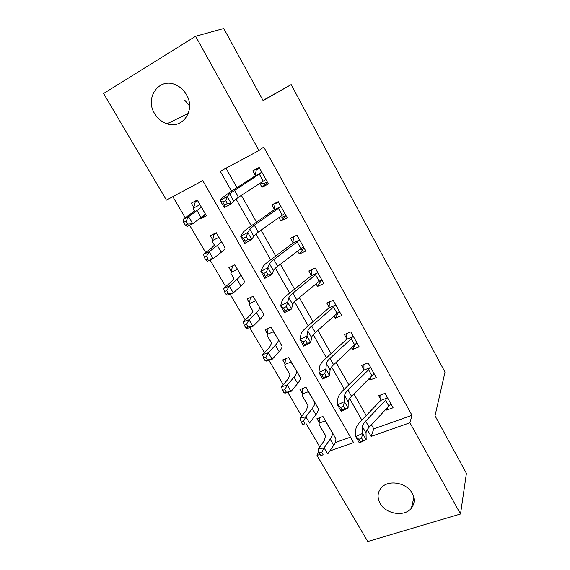 <?xml version="1.0" encoding="UTF-8"?>
<svg xmlns="http://www.w3.org/2000/svg" width="570" height="570" viewBox="0 0 570 570"><rect width="100%" height="100%" fill="white"/><g stroke="black" fill="none" stroke-linecap="round" stroke-linejoin="round"><path stroke-width="0.85" d="M189.568 105.977L184.68 100.099M186.461 94.684C195.93 110.117 182.542 129.547 167.046 123.811C161.787 122.058 157.626 118.631 154.57 113.53C144.552 97.919 159.051 77.256 175.446 84.773C180.091 86.754 183.768 90.053 186.461 94.684M412.195 493.264C415.053 498.757 414.782 503.738 411.383 508.198C404.593 517.175 385.805 514.176 380.097 503.367C376.905 497.275 377.475 491.896 381.822 487.222C389.175 479.448 406.795 482.876 412.195 493.264M329.788 450.963L353.585 442.591L202.756 180.64L166.426 200.084L103.583 93.523L195.61 36.295L223.768 28.5L263.133 100.669L291.163 84.617L445.006 372.132L435.024 415.779L466.417 473.328L460.517 513.99L367.764 541.5L317.02 455.451L320.212 454.333M318.872 451.248L317.02 455.451M172.838 196.657L185.293 217.868M189.639 225.264L205.685 252.595M210.073 260.062L225.67 286.625M230.095 294.156L245.257 319.977M249.71 327.565L264.444 352.659M268.933 360.304L283.262 384.7M287.779 392.395L301.715 416.121M306.261 423.859L319.813 446.937M335.238 442.577L350.464 437.169M330.764 429.923L322.941 416.449L316.948 418.679L319.143 422.441L319.392 417.767M313.293 399.834L305.969 387.23L299.984 389.574L302.214 393.4L302.584 388.555M295.488 369.168L288.691 357.468L282.706 359.927L284.979 363.831L285.477 358.786M277.341 337.917L271.085 327.152L265.107 329.738L267.423 333.707L268.078 328.448M255.524 300.903L249.468 303.639L249.176 304.722L252.994 311.277L250.757 314.654L243.326 321.836L249.026 319.777L256.422 312.588C258.695 310.351 259.785 308.691 259.699 307.601L253.151 296.265L247.173 298.979L249.532 303.026L250.38 297.526M237.284 269.489L231.228 272.353L230.85 273.308L233.899 278.538L231.441 281.608L223.654 288.384L229.304 286.119L237.049 279.336C239.436 277.234 240.633 275.723 240.654 274.804L234.876 264.793L228.905 267.644L231.306 271.762L232.482 265.934M218.688 237.469L212.638 240.476L212.168 241.281L214.413 245.136L211.727 247.893L203.576 254.241L209.176 251.769L217.291 245.413C219.785 243.447 221.103 242.093 221.231 241.345L216.251 232.717L210.287 235.702L212.738 239.906L213.957 234.391L215.289 233.201M200.234 218.453L200.469 218.852L206.426 215.795L205.421 214.056M199.728 204.83L193.693 207.979L193.123 208.641L194.534 211.057L183.077 219.4L188.62 216.7L201.41 207.216L197.27 200.02L191.313 203.148L193.807 207.437L195.189 202.129L197.484 200.398M371.455 424.814L373.763 428.889L412.003 415.309L263.746 147.024L258.972 150.551L220.255 171.278L231.548 191.121M225.969 168.214L236.978 187.623M241.345 195.332L256.55 222.15M261.067 230.116L275.738 255.994M280.39 264.202L294.548 289.168M299.328 297.604L312.987 321.687M317.896 330.351L331.07 353.585M336.101 362.449L348.804 384.864M353.949 393.934L366.204 415.551M386.196 409.196L386.695 410.079L393.093 407.757L385.064 393.35L378.658 395.73L380.853 399.641L380.774 394.946M369.168 378.758L369.88 380.04L376.286 377.597L368.099 362.912L361.701 365.42L363.931 369.403L363.945 364.536M351.804 347.736L352.752 349.431L359.157 346.852L350.814 331.89L344.415 334.526L346.688 338.594L346.817 333.543M334.106 316.115L335.295 318.231L341.701 315.524L333.201 300.276L326.795 303.048L329.111 307.187L329.367 301.929M316.065 283.874L317.497 286.432L323.903 283.589L315.238 268.043L308.833 270.957L311.199 275.175L311.612 269.688M297.668 250.992L299.357 254.02L305.762 251.035L296.927 235.175L290.522 238.232L292.937 242.542L293.529 236.864L296.956 235.232M278.901 217.462L280.86 220.96L287.259 217.833L278.253 201.659L271.854 204.865L274.312 209.254L275.068 203.796L278.488 202.086M259.756 183.248L261.993 187.252L268.392 183.968L259.2 167.466L252.809 170.829L255.31 175.311L256.229 170.081L259.649 168.285M291.163 84.617L263.012 100.441M195.61 36.295L258.972 150.551M412.003 415.309L409.93 422.769L460.517 513.99M367.272 429.595L371.148 436.413L409.93 422.769M235.987 198.923L251.299 225.82M255.894 233.899L270.643 259.82M275.403 268.171L289.61 293.144M294.512 301.751L308.206 325.812M313.243 334.668L326.439 357.846M331.605 366.93L344.316 389.26M349.617 398.565L361.85 420.076M373.763 428.889L371.148 436.413M387.415 407.906L386.695 410.079M205.727 214.584L200.469 218.852M371.177 376.756L369.88 380.04M354.889 344.85L352.752 349.431M338.238 312.894L335.295 318.231M320.967 281.124L317.497 286.432M303.546 248.634L299.357 254.02M285.969 215.503L280.86 220.96M267.522 182.4L261.993 187.252M388.954 406.282L385.591 400.254L387.251 397.283L390.913 403.852L369.132 427.265C367.073 429.474 366.04 431.405 366.033 433.058L366.175 439.712L359.321 442.911L355.723 436.634L355.751 430.036C355.83 427.578 357.433 424.707 360.546 421.437L380.489 400.696L380.853 399.641M385.591 400.254L365.648 421.123C363.575 423.318 362.52 425.234 362.499 426.866L362.584 433.421L366.175 439.712L363.069 440.589L361.622 438.066L358.865 439.356L360.311 441.878L363.069 440.589M387.237 397.995L380.753 400.389M358.865 439.356L355.723 436.634L362.584 433.421L361.622 438.066M360.311 441.878L359.321 442.911M325.584 435.58L324.351 440.539L318.224 449.167L324.088 447.856L330.173 439.199C332.039 436.499 332.738 434.297 332.274 432.58L325.206 420.881L319.136 423.125L319.171 424.707L325.584 435.58M321.758 452.438L319.407 452.958L320.846 455.409L323.204 454.896L321.758 452.438L324.088 447.856L327.693 453.998L333.714 445.27C335.559 442.555 336.243 440.325 335.759 438.587L332.011 431.946M328.69 426.588L325.206 420.881M319.136 423.125L319.143 422.441M319.171 424.707L325.748 435.922M323.204 454.896L320.846 455.409M319.407 452.958L318.224 449.167M373.607 373.927L374.127 373.728M372.011 375.922L368.583 369.788L370.336 366.916L374.062 373.614L351.555 396.321C349.424 398.466 348.32 400.304 348.234 401.843L348.078 408.02L341.181 411.305L337.511 404.907L337.846 398.786C338.046 396.499 339.748 393.763 342.962 390.585L363.539 370.429L363.931 369.403M368.583 369.788L347.999 390.058C345.855 392.189 344.736 394.012 344.629 395.53L344.408 401.608L348.078 408.02L344.85 408.761L343.375 406.189L340.603 407.514L342.078 410.079L344.85 408.761M370.308 367.614L363.817 370.13M340.603 407.514L337.511 404.907L344.408 401.608L343.375 406.189M342.078 410.079L341.181 411.305M355.901 343.76L357.148 343.261M354.74 344.985L351.248 338.73L353.094 335.972L356.898 342.798L333.628 364.764C331.427 366.845 330.251 368.598 330.087 370.016L329.603 375.694L322.677 379.064L318.929 372.538L319.592 366.909C319.905 364.807 321.722 362.214 325.043 359.129L346.275 339.592L346.688 338.594M351.248 338.73L330.002 358.38C327.786 360.447 326.589 362.178 326.411 363.567L325.869 369.153L329.603 375.694L326.261 376.286L324.757 373.664L321.964 375.024L323.475 377.646L326.261 376.286M353.051 336.649L346.56 339.3M321.964 375.024L318.929 372.538L325.869 369.153L324.757 373.664M323.475 377.646L322.677 379.064M337.333 313.279L339.848 312.21M337.134 313.457L333.571 307.073L335.516 304.437L339.392 311.391L315.345 332.588C313.072 334.597 311.818 336.25 311.569 337.54L310.764 342.705L303.789 346.168L299.97 339.513L300.967 334.398C301.409 332.481 303.34 330.037 306.767 327.052L328.676 308.156L329.111 307.187M333.571 307.073L311.647 326.076C309.36 328.071 308.085 329.702 307.821 330.971L306.945 336.029L310.764 342.705L307.287 343.147L305.755 340.468L302.948 341.865L304.487 344.544L307.287 343.147M335.459 305.093L328.968 307.878M302.948 341.865L299.97 339.513L306.945 336.029L305.755 340.468M304.487 344.544L303.789 346.168M307.935 405.32L306.489 409.98L300.048 418.266L305.876 416.777L312.274 408.462C314.234 405.876 315.025 403.795 314.647 402.228L308.263 391.711L302.193 394.07L302.15 395.537L307.935 405.32M303.496 421.358L301.152 421.95L302.627 424.451L304.971 423.866L303.496 421.358L305.876 416.777L309.546 423.04L315.88 414.661C317.825 412.046 318.594 409.944 318.203 408.348L314.426 401.651M311.847 397.532L308.263 391.711M302.193 394.07L302.214 393.4M302.15 395.537L308.085 405.648M304.971 423.866L302.627 424.451M301.152 421.95L300.048 418.266M289.945 374.483L288.27 378.822L281.516 386.759L287.301 385.085L294.02 377.126C296.079 374.654 296.97 372.709 296.685 371.291L291.006 362L284.943 364.479L284.822 365.826L289.945 374.483M284.865 389.659L282.542 390.322L284.045 392.88L286.368 392.217L284.865 389.659L287.301 385.085L291.049 391.469L297.697 383.446C299.742 380.945 300.611 378.972 300.305 377.532L296.5 370.778M294.711 367.942L291.006 362M284.943 364.479L284.979 363.831M284.822 365.826L290.08 374.796M286.368 392.217L291.049 391.469L285.249 393.108L284.045 392.88M282.542 390.322L281.516 386.759M271.605 343.04L269.703 347.052L262.613 354.618L268.356 352.759L275.403 345.178C277.569 342.819 278.559 341.01 278.374 339.756L273.436 331.733L267.366 334.341L267.166 335.559L271.605 343.04M265.869 357.326L263.561 358.067L265.093 360.675L267.401 359.941L265.869 357.326L268.356 352.759L272.175 359.271L279.158 351.619C281.302 349.239 282.271 347.401 282.065 346.111L278.224 339.3M277.269 337.81L273.436 331.733M267.366 334.341L267.423 333.707M267.166 335.559L271.719 343.339M267.401 359.941L272.175 359.271L266.418 361.095L265.093 360.675M263.561 358.067L262.613 354.618M318.203 282.114L322.214 280.561M319.193 281.309L315.559 274.804L317.604 272.282L321.558 279.378L296.699 299.763C294.355 301.708 293.016 303.254 292.681 304.416L291.526 309.04L284.523 312.602L280.618 305.805L281.965 301.231C282.535 299.514 284.587 297.212 288.128 294.341L310.736 276.115L311.199 275.175M315.559 274.804L292.923 293.123C290.565 295.046 289.211 296.578 288.862 297.711L287.636 302.228L291.526 309.04L287.928 309.325L286.361 306.589L283.539 308.021L285.107 310.757L287.928 309.325M317.533 272.923L311.042 275.852M283.539 308.021L280.618 305.805L287.636 302.228L286.361 306.589M285.107 310.757L284.523 312.602M246.482 324.344L244.195 325.156L245.763 327.814L248.05 327.002L246.482 324.344L249.026 319.777L252.923 326.425L260.248 319.157C262.499 316.899 263.568 315.203 263.461 314.077L259.585 307.209M249.468 303.639L249.532 303.026M249.176 304.722L252.994 311.263M248.05 327.002L252.923 326.425L247.216 328.441L245.763 327.814M244.195 325.156L243.326 321.836M299.179 249.838L300.817 249.909L304.245 248.306M300.889 248.527L297.191 241.894L299.336 239.5L303.368 246.739L277.676 266.283C275.253 268.142 273.828 269.589 273.408 270.615L271.897 274.676L264.851 278.331L260.868 271.391L262.578 267.38C263.276 265.869 265.456 263.732 269.111 260.974L292.439 243.447L292.937 242.542M297.191 241.894L273.821 259.5C271.384 261.352 269.945 262.77 269.51 263.767L267.921 267.722L271.897 274.676L268.156 274.797L266.56 272.004L263.725 273.472L265.328 276.265L268.156 274.797M299.25 240.12L292.759 243.191M263.725 273.472L260.868 271.391L267.921 267.722L266.56 272.004M265.328 276.265L264.851 278.331M279.856 216.778L282.492 217.099L285.919 215.417M276.193 202.692L275.068 203.796M282.228 215.097L278.452 208.328L280.711 206.069L284.822 213.451L258.26 232.111L253.743 236.108L251.855 239.592L244.765 243.347L240.697 236.258L242.784 232.838C243.632 231.541 245.941 229.567 249.717 226.924L273.785 210.131L274.312 209.254M278.452 208.328L254.334 225.193L249.76 229.126L247.793 232.482L251.855 239.592L247.979 239.535L246.34 236.678L243.49 238.196L245.129 241.046L247.979 239.535M280.604 206.661L274.12 209.888M243.49 238.196L240.697 236.258L247.793 232.482L246.34 236.678M245.129 241.046L244.765 243.347M260.219 182.941L263.81 183.647L267.23 181.88M259.293 167.63L256.229 170.081M263.19 180.996L259.336 174.092L261.708 171.969L265.898 179.493L238.445 197.234L233.657 200.889L231.377 203.761L224.259 207.615L220.106 200.376L222.585 197.569L229.917 192.176L255.104 175.923L255.31 175.311M259.336 174.092L229.589 193.757L227.231 196.5L231.377 203.761L227.359 203.518L225.691 200.604L222.827 202.165L224.494 205.072L227.359 203.518M261.587 172.539L255.104 175.923M222.827 202.165L220.106 200.376L227.231 196.5L225.691 200.604M224.494 205.072L224.259 207.615M234.904 264.843L232.368 266.055M226.703 290.679L224.438 291.576L226.034 294.291L228.299 293.393L226.703 290.679L229.304 286.119L233.28 292.902L240.953 286.04C243.319 283.91 244.494 282.371 244.494 281.409L240.583 274.483M231.228 272.353L231.306 271.762M228.299 293.393L233.28 292.902L227.622 295.125L226.034 294.291M224.438 291.576L223.654 288.384M216.486 233.123L213.957 234.391M206.511 256.322L204.267 257.305L205.891 260.07L208.143 259.094L206.511 256.322L209.176 251.769L213.23 258.695L221.274 252.254C223.746 250.259 225.043 248.869 225.143 248.093L221.203 241.096M212.638 240.476L212.738 239.906M208.143 259.094L213.23 258.695L207.623 261.131L205.891 260.07M204.267 257.305L203.576 254.241M197.719 200.797L195.189 202.129M185.898 221.245L183.675 222.314L185.335 225.143L187.559 224.074L185.898 221.245L188.62 216.7L192.767 223.775L205.407 214.099L201.424 207.045M193.693 207.979L193.807 207.437M187.559 224.074L192.767 223.775L187.209 226.425L185.335 225.143M183.675 222.314L183.077 219.4M369.132 427.265L365.648 421.123M366.033 433.058L362.499 426.866M330.173 439.199L333.714 445.27M351.555 396.321L347.999 390.058M348.234 401.843L344.629 395.53M333.628 364.764L330.002 358.38M330.087 370.016L326.411 363.567M315.345 332.588L311.647 326.076M311.569 337.54L307.821 330.971M312.274 408.462L315.88 414.661M294.02 377.126L297.697 383.446M275.403 345.178L279.158 351.619M296.699 299.763L292.923 293.123M292.681 304.416L288.862 297.711M256.422 312.588L260.248 319.157M277.676 266.283L273.821 259.5M273.408 270.615L269.51 263.767M258.26 232.111L254.334 225.193M253.743 236.108L249.76 229.126M238.445 197.234L234.434 190.173M233.657 200.889L229.589 193.757M237.049 279.336L240.953 286.04M230.85 273.308L233.899 278.531M217.291 245.413L221.274 252.254M212.168 241.281L214.413 245.129M197.12 210.793L201.189 217.776M193.123 208.641L194.534 211.057M167.046 123.811L188.321 113.43M411.383 508.198L413.856 497.56M332.274 432.58L335.759 438.587M325.221 420.974L325.463 421.387M314.647 402.228L318.203 408.348M308.277 391.797L308.491 392.167M296.685 371.291L300.305 377.532M278.374 339.756L282.065 346.111M259.699 307.601L263.461 314.077M240.654 274.804L244.494 281.409M221.231 241.345L225.143 248.093M201.41 207.216L205.407 214.099"/></g></svg>

